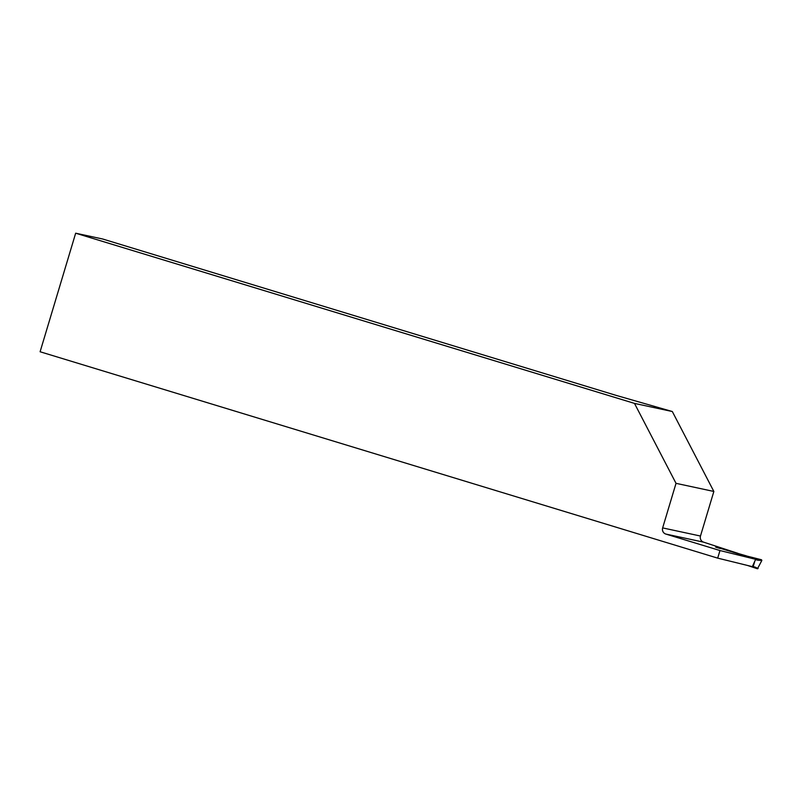<?xml version="1.0" encoding="UTF-8"?>
<svg xmlns="http://www.w3.org/2000/svg" width="802" height="802" viewBox="0 0 802 802"><rect width="100%" height="100%" fill="white"/><g stroke="black" fill="none" stroke-linecap="round" stroke-linejoin="round"><path stroke-width="1.2" d="M754.842 561.119L753.128 566.834L717.69 558.132L719.975 550.543L755.404 559.245M634.482 403.396L672.317 411.526L713.85 491.456L676.026 483.335L634.482 403.396L75.669 233.202L40.1 351.757L717.69 558.132M720.417 548.327L715.685 547.154L720.146 548.508M737.99 553.37L703.675 542.182L665.84 534.062L719.975 550.543M713.85 491.456L700.477 536.037A4.952 4.822 -77.9 0 0 703.675 542.182M676.026 483.335L662.652 527.906L700.477 536.037M665.84 534.062A4.952 4.822 102.1 0 1 662.652 527.906M672.317 411.526L616.046 395.356L102.686 239.006L75.669 233.202M746.502 555.906L720.216 548.287L755.223 558.944L755.524 559.626L752.416 566.443M748.487 565.701L752.276 566.623M761.86 560.438L758.04 560.247L757.74 559.565L746.191 555.896L761.499 559.756L761.86 560.438L757.469 568.778L747.564 565.47M757.469 568.778L754.532 567.375L755.103 567.104L758.08 568.518M758.04 560.247L755.524 559.626M753.188 566.633L755.103 567.104M757.74 559.565L761.499 559.756M755.223 558.944L757.75 559.575"/></g></svg>
